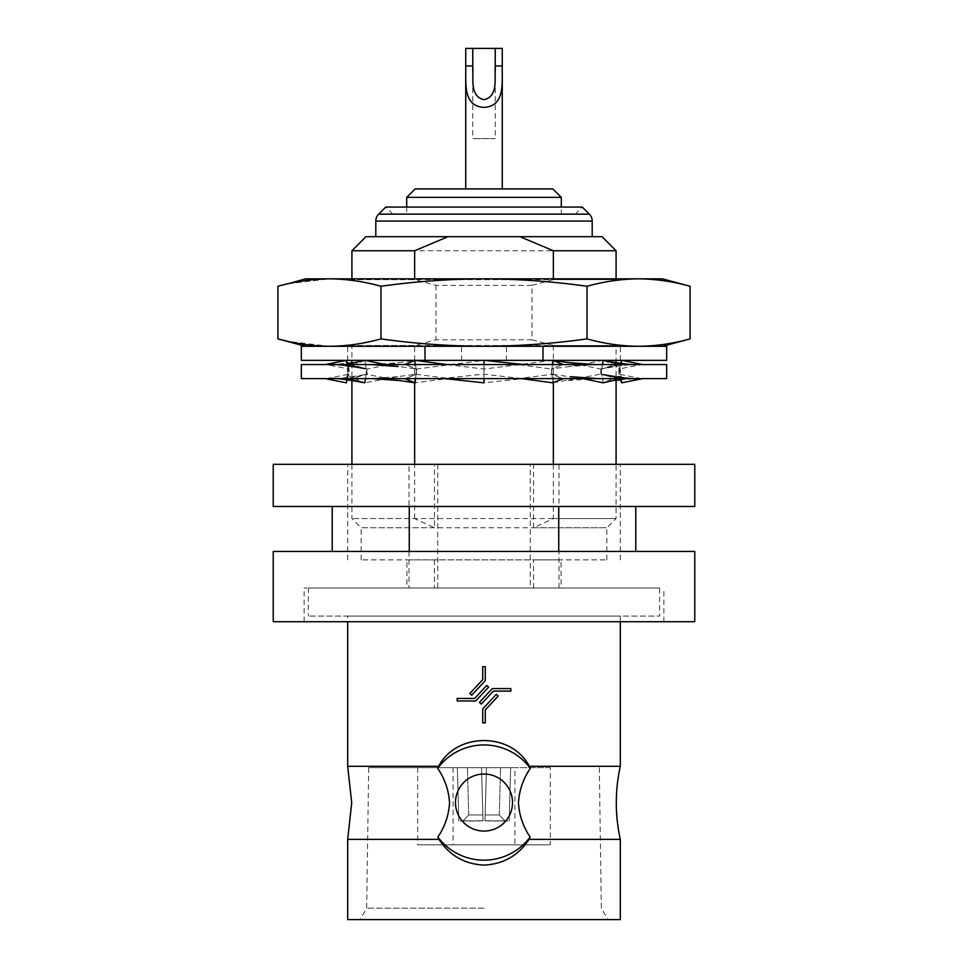 <?xml version="1.0" encoding="UTF-8"?>
<svg xmlns="http://www.w3.org/2000/svg" width="968" height="968" viewBox="0 0 968 968"><rect width="100%" height="100%" fill="white"/><g stroke="black" fill="none" stroke-linecap="round" stroke-linejoin="round"><path stroke-width="0.73" stroke-dasharray="4.84 3.63" d="M415.599 378.609L416.022 374.338L405.302 378.609L484 378.609L484 382.832L484 364.561L404.612 364.561L563.388 364.561L484 364.561L484 368.832L484 364.561M521.389 378.609L484 374.132L441.154 378.609L563.388 378.609L484 378.609L484 360.35L416.555 369.05L405.302 364.561L346.496 364.561L405.302 364.561L416.022 368.832L415.175 360.35L404.612 364.561M441.154 378.609L346.496 378.609L405.302 378.609L416.555 374.132L416.555 369.05L416.3 371.591L416.555 369.05L385.579 364.561M404.612 378.609L415.175 382.832L416.3 371.591L416.022 374.338L454.645 379.202M447.119 364.561L484 369.05L552.825 360.35L563.388 364.561L621.504 364.561L563.388 364.561M301.326 364.561L666.674 364.561M325.212 364.561L347.694 364.561L326.7 364.271M642.788 364.561L620.306 364.561L642.788 364.561M666.674 378.609L301.326 378.609M563.388 378.609L552.825 382.832L551.978 374.338L562.698 378.609L642.837 378.609L562.698 378.609L551.445 374.132L552.825 360.35M346.496 378.609L325.163 378.609L346.496 378.609L364.803 382.832L366.267 374.338L367.174 374.132L367.174 369.05L347.694 364.561L366.267 368.832L364.803 360.35L346.496 364.561M365.529 378.609L366.267 374.338L347.694 378.609L366.267 374.338L367.174 369.05L366.267 368.832L366.267 374.338L399.772 380.593M326.603 378.609L349.109 374.132L349.109 369.05L326.603 364.561M346.98 379.674L348.601 371.591L346.762 362.359M349.097 363.956L367.174 369.05L399.312 362.601L415.175 360.35L416.555 374.132L397.666 376.673L364.803 382.832M349.109 374.132L348.262 375.85L364.585 382.784M347.996 379.807L367.174 374.132L364.803 360.35L348.286 367.271L349.109 369.05M346.75 380.835L346.363 382.832M451.318 378.028L415.175 382.832M484 378.609L484 374.338L484 382.832L523.482 378.609M621.504 378.609L603.197 382.832L601.733 374.338L620.306 378.609L600.826 374.132L552.825 382.832L551.445 369.05L562.698 364.561L551.978 368.832L552.401 364.561M582.784 378.609L551.445 374.132L551.699 371.591L551.978 374.338L513.355 379.202M641.397 378.609L618.891 374.132L619.738 375.85L603.197 382.832L601.261 371.591L603.197 360.35L621.504 364.561M618.963 379.202L600.826 374.132L601.261 371.591L601.733 374.338L600.826 374.132L600.826 369.05L620.306 364.561L601.733 368.832L602.471 364.561M603.197 360.35L569.874 366.509L551.978 368.832L551.699 371.591L551.445 369.05L513.875 363.98M621.25 380.835L619.399 371.591L621.02 363.472M618.891 374.132L618.891 369.05L641.397 364.561M621.637 360.35L621.238 362.359M620.004 363.339L600.826 369.05L601.733 368.832L601.261 371.591L600.826 369.05L568.688 362.601M642.788 378.609L641.615 378.851M603.899 360.495L619.714 367.271L618.891 369.05M347.694 839.365L438.988 839.365L437.863 837.054A57.608 57.608 0 0 0 530.137 837.054L529.012 839.365L620.306 839.365M530.137 837.054C523.107 826.684 519.211 815.274 518.461 802.835C519.247 790.227 523.204 778.72 530.319 768.302A57.608 57.608 0 0 0 437.681 768.302C444.808 778.744 448.765 790.251 449.539 802.835C448.801 815.25 444.905 826.66 437.863 837.054M434.426 559.879L434.426 587.987L406.923 587.987L406.923 559.879L434.426 559.879L361.137 559.879L606.863 559.879L533.574 559.879L561.077 559.879L561.077 587.987L530.258 587.987L530.258 464.325L533.574 464.325L434.426 464.325L434.426 527.79L414.643 518.57L351.916 518.57L616.084 518.57L553.357 518.57L533.574 527.79L606.863 527.79L361.137 527.79L351.916 518.57L351.916 464.325M606.863 559.879L606.863 527.79L616.084 518.57L616.084 464.325M533.574 527.79L533.574 464.325M533.574 587.987L533.574 559.879M361.137 559.879L361.137 527.79L434.426 527.79M406.923 587.987L409.016 587.987L409.016 464.325L347.694 464.325L694.77 464.325M406.923 559.879L561.077 559.879M532.049 339.804L435.951 339.804L414.643 345.479L351.916 345.479L616.084 345.479L553.357 345.479L532.049 339.804L532.049 285.342L435.951 285.342L414.643 279.655L351.916 279.655L616.084 279.655L553.357 279.655L553.357 278.844M288.246 283.709L329.459 278.844C346.629 279.014 363.799 281.482 380.969 286.25C415.32 281.458 449.66 278.99 484 278.844L350.513 278.844L484 278.844C518.412 279.014 552.752 281.482 587.031 286.25L587.031 338.897C552.752 343.664 518.412 346.12 484 346.29L666.674 346.29M351.916 278.844L351.916 279.655L350.513 278.844M414.643 279.655L414.643 278.844M351.916 250.748L616.084 250.748M616.084 278.844L616.084 279.655L617.487 278.844L484 278.844L638.541 278.844C655.723 279.014 672.893 281.482 690.063 286.25M365.964 236.688L602.035 236.688M350.513 346.29L351.916 345.479L351.916 360.35M351.916 363.315L351.916 380.364M414.643 518.57L414.643 464.325M414.643 382.759L414.643 360.556M414.643 360.35L414.643 345.479M301.326 346.29L617.487 346.29L616.084 345.479L616.084 360.35M616.084 362.782L616.084 379.867M375.802 236.688L592.198 236.688L375.802 236.688M301.326 360.35L666.674 360.35M392.693 214.037L385.736 207.079L582.264 207.079L575.403 214.134L392.693 214.037M543.012 360.35L543.012 346.29M406.717 207.079L406.717 214.109L561.283 214.109L561.283 207.079M465.729 65.945L465.729 72.733M502.271 188.917L465.729 188.917L502.271 188.917M502.271 65.945L502.271 72.794M495.241 71.051L495.241 138.606L472.759 138.606L495.241 138.606M472.759 71.003L472.759 138.606M273.23 506.482L694.77 506.482M659.644 587.987L308.356 587.987L659.644 587.987L659.644 616.084L308.356 616.084L659.644 616.084M308.356 587.987L308.356 616.084M474.635 698.424L457.162 698.424L457.162 700.953L475.736 700.953L488.61 687.159L486.759 685.429L474.635 698.424M481.241 704.111L493.365 691.116L510.838 691.116L510.838 688.587L492.264 688.587L479.39 702.393L481.241 704.111M482.729 708.903L482.729 722.878L485.271 722.878L485.271 709.895L498.157 696.065L496.318 694.346L482.729 708.903M485.271 680.649L485.271 666.674L482.729 666.674L482.729 679.645L469.843 693.475L471.682 695.205L485.271 680.649M347.694 616.084L620.306 616.084L347.694 616.084L347.694 621.71M620.306 616.084L620.306 621.71M438.988 839.365C449.515 855.518 464.519 864.097 484 865.114C503.481 864.097 518.485 855.518 529.012 839.365M484 831.076A28.52 28.52 0 0 0 512.52 802.545A28.52 28.52 0 0 0 484 774.025A28.52 28.52 0 0 0 455.48 802.545A28.52 28.52 0 0 0 484 831.076A28.52 28.52 0 0 0 512.52 802.545A28.52 28.52 0 0 0 484 774.025A28.52 28.52 0 0 0 455.48 802.545A28.52 28.52 0 0 0 484 831.076A28.52 28.52 0 0 0 512.52 802.545A28.52 28.52 0 0 0 484 774.025A28.52 28.52 0 0 0 455.48 802.545A28.52 28.52 0 0 0 484 831.076M484 919.6L360.06 919.6L484 919.6M484 908.165L366.666 908.165L484 908.165M484 767.66L368.687 767.66L484 767.66M550.32 767.66L417.68 767.66L550.32 767.66L550.32 844.846L417.68 844.846L550.32 844.846M417.68 767.66L417.68 844.846M514.915 767.66L453.084 767.66L514.915 767.66L514.915 844.846L453.084 844.846L514.915 844.846M453.084 767.66L453.084 844.846M484 587.987L304.133 587.987L484 587.987M694.77 621.71L273.23 621.71M694.77 551.445L273.23 551.445M484 621.71L304.133 621.71L484 621.71M499.27 814.959L485.149 814.959L484.98 820.731A25.289 0.714 1.6 0 0 504.873 820.731L499.27 814.959L504.873 820.731A25.289 0.714 1.6 0 1 484.98 820.731L484.98 820.852A29.512 0.835 1.6 0 0 509.156 820.852L504.873 820.731L509.156 820.852A29.512 0.835 1.6 0 1 484.98 820.852L485.149 814.959L499.27 814.959L500.601 767.66L510.656 767.66L509.156 820.852L510.656 767.66L486.481 767.66L484.98 820.852L486.481 767.66L485.149 814.959L486.481 767.66L500.601 767.66L499.27 814.959M468.73 814.959L482.851 814.959L483.02 820.731A25.289 0.714 -1.6 0 1 463.127 820.731L468.73 814.959L463.127 820.731A25.289 0.714 -1.6 0 0 483.02 820.731L483.02 820.852A29.512 0.835 -1.6 0 1 458.844 820.852L463.127 820.731L458.844 820.852A29.512 0.835 -1.6 0 0 483.02 820.852L482.851 814.959L468.73 814.959L467.399 767.66L457.344 767.66L458.844 820.852L457.344 767.66L481.519 767.66L483.02 820.852L481.519 767.66L482.851 814.959L481.519 767.66L467.399 767.66L468.73 814.959M486.481 767.66L510.656 767.66L486.481 767.66M481.519 767.66L457.344 767.66L481.519 767.66M347.694 919.6L620.306 919.6M437.681 768.302L438.637 766.293L347.694 766.293M529.774 767.14L529.363 766.293C511.515 732.135 456.775 731.856 438.637 766.293M530.028 767.66L530.319 768.302M529.363 766.293L620.306 766.293M273.23 464.325L530.258 464.325M465.729 48.4L502.271 48.4M552.849 188.917L415.151 188.917M406.717 197.351L561.283 197.351M617.487 346.29L484 346.29C449.66 346.157 415.32 343.688 380.969 338.897C363.799 343.664 346.629 346.133 329.459 346.29L288.246 341.438M424.988 360.35L424.988 346.29M638.541 346.29C621.371 346.133 604.201 343.664 587.031 338.897M484 360.35L347.694 360.35L484 360.35M380.969 286.25L380.969 338.897M587.031 286.25C604.201 281.482 621.371 279.014 638.541 278.844L662.451 278.844M305.549 278.844L617.487 278.844M553.357 345.479L553.357 360.35M553.357 360.423L553.357 382.614M553.357 464.325L553.357 518.57M532.049 285.342L553.357 279.655M435.951 285.342L435.951 339.804M434.426 464.325L409.016 464.325M409.016 587.987L434.426 587.987M530.258 587.987L561.077 587.987M437.742 464.325L437.742 587.987M558.984 587.987L558.984 464.325M378.682 214.134L589.318 214.134M375.802 221.091L592.198 221.091M441.662 364.561L451.838 365.142M346.181 361.294L348.262 375.85M329.761 377.98L326.325 378.609M330.693 364.561L347.996 363.339M351.916 362.782L364.101 360.495M326.361 364.561L329.41 365.118M348.286 367.271L346.217 381.9M364.706 374.616C346.738 377.762 335.158 379.093 329.943 378.609M372.402 364.561L399.312 362.601M397.666 376.673L370.32 378.609M444.009 364.561L454.125 363.98M526.338 364.561L516.162 365.142M597.316 364.561L569.874 366.509M568.228 380.593L595.223 378.609M637.924 364.561C633.629 363.968 621.928 365.323 602.822 368.639M621.819 361.294L619.738 375.85M638.239 377.98L641.675 378.609M603.415 382.784L616.084 380.364M620.004 379.807L637.162 378.609M641.639 364.561L638.59 365.118M619.714 367.271L621.783 381.9M516.682 378.028L526.846 378.609M347.694 559.879L347.694 464.325M620.306 360.35L620.306 346.29M506.482 360.35L506.482 346.29M368.687 767.66L366.666 908.165L360.06 919.6M663.866 621.71L663.866 587.987M304.133 621.71L304.133 587.987M599.313 767.66L601.334 908.165L607.94 919.6M461.518 360.35L461.518 346.29M347.694 360.35L347.694 346.29M620.306 559.879L620.306 464.325"/><path stroke-width="1.45" d="M301.326 378.609L666.674 378.609L666.674 364.561L301.326 364.561L301.326 378.609M484 378.609L484 382.832L444.518 378.609M447.119 364.561L415.175 360.35L404.612 364.561M404.612 378.609L415.175 382.832L415.599 378.609M385.579 364.561L364.803 360.35L346.496 364.561M372.777 378.609L399.772 380.593L415.175 382.832M346.496 378.609L364.803 382.832L365.529 378.609M346.762 362.359L346.363 360.35L325.139 364.561M346.363 360.35L346.181 361.294L349.097 363.956M330.838 378.609C334.674 377.944 345.927 379.335 364.585 382.784L364.803 382.832M326.385 378.851L346.363 382.832L346.98 379.674M347.996 379.807L346.75 380.835M621.02 363.472L621.637 360.35L642.788 364.561M621.238 362.359L620.004 363.339M642.837 378.609L621.637 382.832L621.25 380.835M602.471 364.561L603.197 360.35L621.504 364.561M603.197 360.35L603.899 360.495C621.25 363.738 632.382 365.081 637.307 364.561M618.963 379.202L621.783 381.9L621.637 382.832M621.504 378.609L603.197 382.832L582.784 378.609M552.401 364.561L552.825 360.35L563.388 364.561M552.825 360.35L568.688 362.601L595.598 364.561M563.388 378.609L552.825 382.832L521.389 378.609M523.99 364.561L484 360.35L484 364.561M620.306 839.365A168.613 168.613 0 0 1 620.306 766.293L529.363 766.293L530.319 768.302C523.192 778.756 519.235 790.263 518.461 802.835C519.223 815.286 523.119 826.696 530.137 837.054L529.012 839.365C518.485 855.518 503.481 864.097 484 865.114C464.519 864.097 449.515 855.518 438.988 839.365L347.694 839.365L347.694 919.6L620.306 919.6L620.306 839.365L529.012 839.365M347.694 621.71L347.694 766.293L438.637 766.293C456.485 732.135 511.225 731.856 529.363 766.293L530.319 768.302A57.608 57.608 0 0 0 437.681 768.302C444.82 778.792 448.777 790.299 449.539 802.835C448.789 815.274 444.893 826.684 437.863 837.054L438.988 839.365M414.643 278.844L414.643 250.748L351.916 250.748L351.916 278.844M414.643 250.748L448.015 236.688L602.035 236.688L616.084 250.748L616.084 278.844M448.015 236.688L365.964 236.688L351.916 250.748M351.916 360.35L351.916 363.315M351.916 380.364L351.916 464.325M414.643 464.325L414.643 382.759M616.084 360.35L616.084 362.782M616.084 379.867L616.084 464.325M592.198 236.688L592.198 221.091A9.837 9.837 0 0 0 589.318 214.134L582.264 207.079L385.736 207.079L378.682 214.134A9.837 9.837 0 0 0 375.802 221.091L375.802 236.688M543.012 360.35L543.012 346.29L666.674 346.29L666.674 360.35L424.988 360.35L424.988 346.29L301.326 346.29L301.326 360.35L424.988 360.35M406.717 197.351L415.151 188.917L552.849 188.917L561.283 197.351L406.717 197.351L406.717 207.079M561.283 197.351L561.283 207.079M502.271 65.945C501.847 83.103 505.381 106.093 484.024 107.412C462.607 106.093 466.152 83.236 465.729 65.945L465.729 48.4L502.271 48.4L502.271 65.945L495.241 65.945L495.241 48.4M465.729 72.733L465.729 188.917M502.271 72.794L502.271 188.917M472.759 48.4L472.759 65.945C473.727 78.263 469.347 96.255 483.927 99.668C498.677 96.449 494.273 78.323 495.241 65.945L495.241 71.051M465.729 65.945L472.759 65.945L472.759 71.003M694.77 464.325L273.23 464.325L273.23 506.482L694.77 506.482L694.77 464.325M620.306 621.71L620.306 766.293M437.863 837.054A57.608 57.608 0 0 0 530.137 837.054M484 831.076A28.52 28.52 0 0 0 512.52 802.545A28.52 28.52 0 0 0 484 774.025A28.52 28.52 0 0 0 455.48 802.545A28.52 28.52 0 0 0 484 831.076M273.23 621.71L694.77 621.71L694.77 551.445L273.23 551.445L273.23 621.71M558.73 551.445L558.73 506.482M409.27 551.445L409.27 506.482M482.729 679.645L482.729 666.674L485.271 666.674L485.271 680.649L471.682 695.205L469.843 693.475L482.729 679.645M485.271 709.895L485.271 722.878L482.729 722.878L482.729 708.903L496.318 694.346L498.157 696.065L485.271 709.895M510.838 688.587L510.838 691.116L493.365 691.116L481.241 704.111L479.39 702.393L492.264 688.587L510.838 688.587M475.736 700.953L457.162 700.953L457.162 698.424L474.635 698.424L486.759 685.429L488.61 687.159L475.736 700.953M438.637 766.293L437.681 768.302M543.012 346.29L424.988 346.29M288.246 341.438L277.937 338.897C295.107 343.664 312.277 346.133 329.459 346.29C346.629 346.133 363.799 343.664 380.969 338.897C415.32 343.688 449.66 346.157 484 346.29C518.412 346.12 552.752 343.664 587.031 338.897C604.201 343.664 621.371 346.133 638.541 346.29C655.723 346.133 672.893 343.664 690.063 338.897C672.893 343.664 655.723 346.133 638.541 346.29M690.063 286.25C672.893 281.482 655.723 279.014 638.541 278.844L662.451 278.844L690.063 286.25L690.063 338.897L662.451 346.29M587.031 286.25C552.752 281.482 518.412 279.014 484 278.844L638.541 278.844C621.371 279.014 604.201 281.482 587.031 286.25L587.031 338.897M380.969 286.25C363.799 281.482 346.629 279.014 329.459 278.844L484 278.844C449.66 278.99 415.32 281.458 380.969 286.25L380.969 338.897M288.246 283.709L305.549 278.844L329.459 278.844C312.277 279.014 295.107 281.482 277.937 286.25L277.937 338.897L305.549 346.29M553.357 382.614L553.357 464.325M519.985 236.688L553.357 250.748L553.357 278.844M616.084 250.748L553.357 250.748M592.198 221.091L375.802 221.091M589.318 214.134L378.682 214.134M370.684 364.561L398.126 366.509M330.076 364.561C334.371 363.968 346.072 365.323 365.178 368.639M347.996 363.339L351.916 362.782M641.3 364.271L642.861 364.561M616.084 380.364L620.004 379.807M603.294 374.616C621.262 377.762 632.842 379.093 638.057 378.609M570.333 376.673L597.679 378.609M347.694 839.365L351.711 802.835L347.694 766.293M635.758 551.445L635.758 506.482M332.242 551.445L332.242 506.482"/></g></svg>
